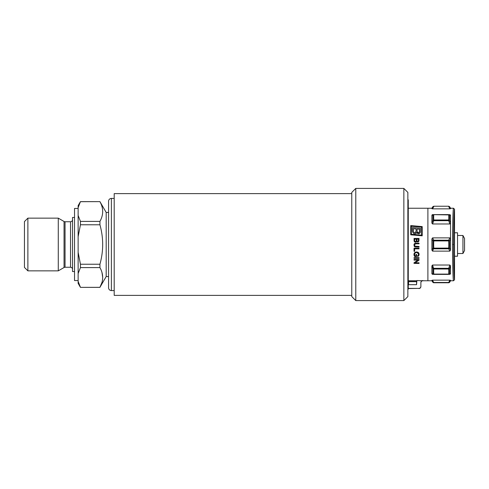 <?xml version="1.0" encoding="UTF-8"?>
<svg xmlns="http://www.w3.org/2000/svg" width="489" height="489" viewBox="0 0 489 489"><rect width="100%" height="100%" fill="white"/><g stroke="black" fill="none" stroke-linecap="round" stroke-linejoin="round"><path stroke-width="0.73" d="M407.863 199.83L408.26 199.83L408.26 289.17L407.863 289.17M80.447 221.401L78.136 215.466L78.136 236.652L80.447 224.775L99.939 224.781L99.933 221.401C103.589 214.824 103.589 208.253 99.933 201.676C103.589 208.253 103.589 214.824 99.933 221.401L80.447 221.401L80.447 224.775M351.768 193.62L114.194 193.62L114.194 295.38L351.768 295.38M111.388 198.424L111.388 290.576A2.806 2.806 0 0 1 108.582 287.77L108.582 201.23A2.806 2.806 0 0 1 111.388 198.424L114.194 198.424M111.388 290.576L114.194 290.576M108.582 276.554L106.18 276.554L106.18 212.446L108.582 212.446M106.18 212.446L99.933 201.633L80.434 201.7M78.136 236.652L78.136 252.348L80.447 264.225L99.933 264.225C103.589 251.077 103.589 237.923 99.933 224.775M99.933 264.225L99.933 267.599C103.589 274.176 103.589 280.747 99.933 287.324L106.18 276.554M101.975 234.549L102.225 236.487M78.136 207.611L78.136 205.637L80.447 201.633L78.136 207.611L78.136 215.466M80.447 264.225L80.447 267.599L99.933 267.599M78.136 252.348L78.136 273.534L80.447 267.599M78.136 273.534L78.136 283.363L80.447 287.367L99.933 287.367M80.434 287.3L78.136 281.389M80.447 287.367L99.933 287.324L101.969 282.44M101.975 272.489L102.708 277.459M78.136 208.442L74.53 208.442L74.53 280.558L78.136 280.558M74.53 271.542L72.525 271.542L72.525 217.458L74.53 217.458M355.778 188.412L351.768 192.415L351.768 296.585L355.778 300.588L355.778 188.412L403.853 188.412L403.853 300.588L355.778 300.588M58.27 244.5L58.27 218.143L27.879 218.143L27.879 270.857L58.27 270.857L58.27 244.5M403.853 300.588L407.863 296.585L407.863 192.415L403.853 188.412M422.508 280.57L422.881 280.533C421.671 280.655 421.005 281.328 420.882 282.55L420.882 286.377C420.76 287.599 420.094 288.272 418.877 288.388L408.26 288.388M416.604 283.541L416.872 280.533L422.881 280.759C421.665 280.875 420.998 281.542 420.882 282.758M408.26 283.858L408.553 283.351M416.872 280.759L408.26 280.759M431.934 280.393L432.569 280.148L433.78 282.758A1.002 1.002 0 0 0 433.78 282.758L433.78 282.758A1.002 1.002 -89.8 0 1 433.774 282.758L433.78 282.758A1.002 1.002 -89.8 0 1 432.918 282.275L431.897 280.319L431.897 280.759L427.893 280.759L427.893 208.241L427.893 280.759L422.881 280.759M431.897 208.681L432.918 206.725A1.002 0.66 28.5 0 1 433.78 206.535L432.569 208.852L431.897 208.681L431.897 208.241L408.26 208.241M422.203 235.814L410.742 234.812L422.203 235.814L422.203 226.59L410.742 225.588L410.742 234.812M419.036 240.343L418.413 241.804L417.154 241.829L416.695 241.303L416.237 241.994L414.825 242.092L414.11 241.175L414.03 238.461L419.036 238.461L418.884 241.26L417.759 242L416.695 241.303L415.479 242.244L416.695 241.303M414.556 245.399L415.185 243.95L414.544 245.087L414.874 246.132L419.036 246.444L419.036 247.104L414.947 246.933L414.22 246.315L413.969 244.714M414.055 244.323L414.354 243.748M414.599 243.516L416.145 243.167L414.886 243.357L414.189 243.993L414.22 246.315L414.947 246.933L419.036 247.104M415.185 243.95L415.791 243.84M414.623 251.309L414.03 251.309L414.03 248.18L419.036 248.18L419.036 248.846L414.623 248.846L414.623 251.309L414.03 251.309M414.287 255.888L414.727 256.566L416.585 256.566L416.579 254.445L415.992 254.445L415.992 255.912L415.063 255.912L414.709 255.295L415.063 255.912M414.14 255.558L413.945 254.488L414.14 255.558M414.097 253.528L415.173 252.238L414.256 253.149L413.945 254.488M416.108 251.957L416.97 251.963M417.52 252.092L415.173 252.238M418.126 252.373L418.431 252.617M418.816 253.119L418.945 255.417L417.637 256.487L418.456 256.108L419.122 254.439L418.816 253.119L417.875 252.238M419.097 254.042L419.122 254.439M416.897 252.636L418.419 253.657L418.425 255.13L417.472 255.894L418.071 255.606L418.553 254.445L418.052 253.119L417.245 252.703M415.748 252.715L416.145 252.636M415.43 252.844L414.758 253.516L414.709 255.295L414.758 253.516L415.43 252.844M421.604 235.154L411.347 234.255L411.347 226.248L421.604 227.141L421.604 235.154M412.435 230.985L412.429 227.574L420.442 228.271L420.412 231.847M420.338 232.299L419.446 233.528L417.423 233.394L416.689 232.489L415.962 233.534L414.751 233.828L413.7 233.491L412.557 231.927L413.7 233.491L414.751 233.828L415.962 233.534L416.689 232.489L418.388 233.754L419.446 233.528L420.192 232.727L420.442 231.279M412.429 230.625L412.557 231.927M418.963 232.568L418.266 232.703L419.379 232.061L418.963 232.568L419.379 232.061L419.495 229.249L417.074 229.041L417.08 231.15M417.105 231.462L417.563 232.434L418.266 232.703L417.16 231.792L417.074 230.771M417.074 229.041L419.495 229.249M416.115 231.218L416.127 228.956L413.37 228.718L413.413 231.438M416.127 230.808L415.528 232.562L414.751 232.727L413.627 232.067L414.751 232.727L415.992 231.963L415.528 232.562M413.37 228.718L416.127 228.956M419.379 232.061L419.452 231.682M414.03 240.374L414.36 241.725L415.479 242.244M418.376 240.888L418.45 239.127L416.934 239.127L416.989 240.839M418.113 241.23L417.239 241.218L418.113 241.23M416.255 241.016L416.341 239.127L414.623 239.127L414.641 240.82M415.968 241.413L414.782 241.205L415.968 241.413M416.145 243.828L419.036 243.828L419.036 243.167L416.145 243.167M417.472 255.894L417.637 256.487M416.579 254.445L416.585 256.566M419.036 257.654L414.03 257.654L414.03 258.314L419.036 258.314L419.036 257.654M419.036 259.476L414.03 259.476L414.03 260.111L417.967 260.111L414.03 262.746L414.03 263.424L419.036 263.424L419.036 262.789L415.106 262.789L419.036 260.16L419.036 259.476M27.879 270.857L24.45 267.428L24.45 221.572L27.879 218.143M65.049 267.251L65.049 221.749A2.005 2.005 0 0 1 64.047 221.48L64.047 267.52A2.005 2.005 0 0 1 65.049 267.251L70.526 267.251C71.742 267.367 72.409 268.039 72.525 269.256M432.569 251.12L431.897 250.123L432.918 248.143L432.918 240.857L433.78 240.906A61.914 61.914 89.8 0 0 433.78 248.094L432.569 251.12L449.843 251.12L450.528 250.099L450.528 215.209L449.562 215.227L448.694 214.61L433.78 214.61A1.002 0.935 90 0 0 432.918 215.215A1.002 0.709 4.7 0 1 432.948 215.184L433.78 214.903A61.914 43.784 0 0 0 433.78 219.983L432.918 220.362L432.918 215.215L431.897 215.197L432.355 214.634L448.694 214.903A1.002 0.709 175.5 0 1 449.562 215.227L449.562 220.374L450.528 223.131L449.843 223.974L448.694 220.692L449.562 220.374L448.694 219.983L448.694 220.692L433.78 220.692L432.569 223.974L431.897 223.149L432.918 220.362L433.78 220.692L433.78 219.983L448.694 219.983A64.75 45.783 -0 0 0 448.694 214.903L449.843 214.61L450.528 215.209M449.917 207.434L450.528 208.675L449.843 208.852L432.569 208.852L449.843 208.852L448.694 206.535A1.002 0.666 -27.4 0 1 449.562 206.743L450.528 208.675L450.528 208.241L453.523 208.241L454.532 209.243L454.532 232.782L457.539 232.782L457.539 256.218L454.532 256.218L454.532 279.757L453.529 280.759C453.022 281.273 452.569 263.889 452.582 244.5C452.569 225.111 453.022 207.727 453.529 208.241C453.022 207.727 452.569 225.111 452.582 244.5L453.609 244.5A35.257 0.923 90 0 0 454.538 279.751M431.897 238.876L432.569 237.88L433.78 240.203A1.002 0.66 151.5 0 0 432.918 240.857L431.897 238.876L431.897 250.123M449.843 280.148L432.569 280.148L449.843 280.148L450.528 280.325L449.501 282.33L448.694 282.465L449.843 280.148L450.528 280.325L450.528 280.759L449.66 282.263L448.792 282.758M432.569 265.026L449.843 265.026L448.694 268.308L433.78 268.308L432.918 268.638L431.897 265.851L432.569 265.026L433.78 269.017L448.694 269.017A1.002 0.709 175.5 0 0 449.562 268.626L448.694 268.308L448.694 269.017A64.744 45.783 180 0 1 448.694 274.097L433.78 274.097L432.918 273.785L432.918 268.638A1.002 0.709 4.7 0 0 433.78 269.017A61.914 43.784 180 0 0 433.78 274.097L432.569 274.39L431.897 273.803L432.918 273.785A1.002 0.935 90 0 0 433.78 274.39L448.694 274.39A1.002 0.941 -90 0 0 449.562 273.773A1.002 0.709 4.5 0 1 448.694 274.097L449.843 274.39L450.528 273.791L450.528 265.869L449.562 268.626L449.562 273.773L450.528 273.791M431.897 265.851L431.897 273.803M449.843 265.026L450.528 265.869M454.538 209.249A35.257 0.923 90 0 0 453.615 244.5M454.532 239.494L454.532 249.506M416.567 281.682L408.553 281.682L408.553 280.882L416.567 280.882L416.567 284.684L408.553 284.684L408.553 281.682M457.539 253.516L462.936 253.516L462.936 235.484L457.539 235.484M462.936 235.484L464.55 238.491L464.55 250.509L462.936 253.516M432.569 237.88L449.843 237.88L450.528 238.901L449.562 240.863L449.562 248.137L450.528 250.099M449.843 251.12L448.694 248.797A1.002 0.666 -27.4 0 0 449.562 248.137L448.694 248.094A64.75 64.75 -91.4 0 0 448.694 240.906L449.562 240.863L448.694 240.203L449.843 237.88M431.897 215.197L431.897 223.149M449.843 223.974L432.569 223.974M449.562 206.743A1.002 1.002 -90 0 0 449.525 206.688L448.694 206.242L433.676 206.242L432.618 207.287M432.319 207.856L431.909 208.656M433.78 282.758L448.694 282.758A1.002 1.002 90 0 0 449.562 282.257L449.562 282.257M450.161 281.071L450.516 280.344M449.525 282.312L448.694 282.758L433.78 282.673M454.532 256.218L454.532 232.782M408.523 282.025L408.394 283.858M416.872 280.851L416.665 283.027M416.714 282.581L416.591 280.759M65.049 221.749L70.526 221.749L70.526 267.251M418.877 288.388L408.26 288.571M433.78 248.797L448.694 248.797L448.694 248.094L432.918 248.143A1.002 0.66 -151.5 0 0 433.78 248.797M448.694 240.203L433.78 240.203L433.78 240.906L448.694 240.906L448.694 240.203M448.694 282.465L433.78 282.465A1.002 0.66 151.5 0 1 432.918 282.275M80.447 201.633L99.933 201.633M64.047 221.48L58.27 218.143M418.877 288.571C420.094 288.449 420.76 287.783 420.882 286.566M64.047 267.52L58.27 270.857M70.526 221.749C71.742 221.633 72.409 220.961 72.525 219.744M453.529 280.759L450.528 280.759M431.897 208.241L432.814 206.725L433.676 206.242M450.528 208.241L449.66 206.737L448.792 206.242M431.897 280.759L432.814 282.275L433.676 282.758M408.523 281.994L408.449 280.759M408.584 282.929L408.553 283.406M416.707 283.431L416.634 283.858"/></g></svg>
